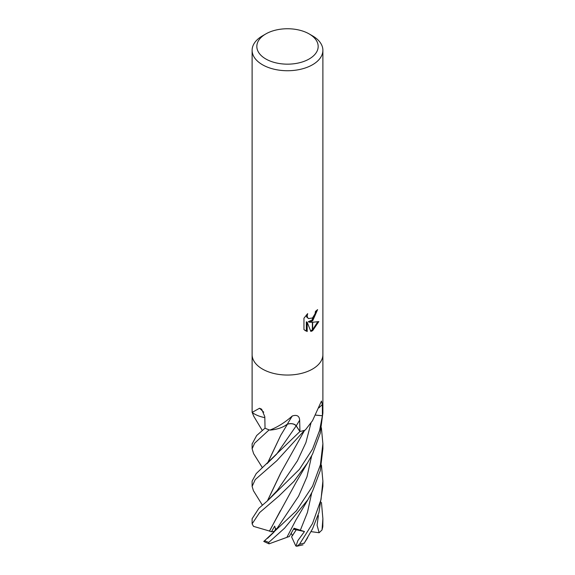 <?xml version="1.0" encoding="UTF-8"?>
<svg xmlns="http://www.w3.org/2000/svg" width="575" height="575" viewBox="0 0 575 575"><rect width="100%" height="100%" fill="white"/><g stroke="black" fill="none" stroke-linecap="round" stroke-linejoin="round"><path stroke-width="0.86" d="M264.823 417.608A25.94 14.979 180 0 1 252.245 412.534A587.046 320.915 146.8 0 0 252.123 412.404L259.533 408.25L261.654 409.199L264.802 416.688L265.039 428.181A35.384 20.427 180 0 0 269.632 430.028L270.149 429.978C277.768 427.017 285.143 422.352 292.287 415.984C296.916 414.525 299.374 415.926 299.661 420.203L299.942 431.523L296.254 425.852A5.958 3.436 0 0 0 287.292 424.228A25.94 14.979 180 0 1 270.085 430.093A4.787 2.76 0 0 0 269.632 430.028M305.016 430.15L305.526 429.755A587.046 481.174 62.4 0 0 305.332 429.956A4.787 2.76 -0 0 0 305.016 430.15A35.384 20.427 180 0 1 299.942 431.523M305.526 429.755L312.52 420.692L321.461 401.07L322.359 404.527L322.41 415.739L315.804 415.107M275.82 529.927L274.685 526.147L271.429 531.789L274.404 531.25L275.827 528.612L274.764 531.185M321.432 465.132L322.884 481.103L321.015 499.567L312.52 523.545L299.467 544.295L296.765 546.25L295.687 545.725L291.59 536.842L296.24 529.798L293.818 528.655L296.24 529.798L292.387 535.749L291.238 533.248M309.185 58.973A30.662 17.703 180 0 1 265.815 58.973A30.662 17.703 180 0 1 265.815 33.932L265.815 33.932A30.662 17.703 180 0 1 309.185 33.932A30.662 17.703 180 0 1 309.185 58.973M262.48 35.858L265.815 33.932L262.48 35.858A35.384 20.427 180 0 0 252.116 50.305A35.384 20.427 180 0 0 273.959 69.18A35.384 20.427 180 0 0 312.52 64.752A35.384 20.427 180 0 0 322.884 50.305A35.384 20.427 180 0 0 312.52 35.858L309.185 33.932M312.52 369.064A35.384 20.427 180 0 0 322.884 354.617A35.384 20.427 180 0 1 312.52 369.064A35.384 20.427 180 0 1 273.959 373.491A35.384 20.427 180 0 1 252.116 354.617L252.116 50.305M309.127 322.187L312.376 322.28L312.376 330.819L310.852 331.437L307.187 322.287L307.187 331.523L303.959 329.626L303.952 318.227L307.675 313.619L307.172 315.883L307.539 317.508L308.545 318.586L312.376 317.968L312.376 321.015L309.127 322.187L308.286 321.705L312.376 319.873M312.376 317.968A5.649 3.263 120 0 0 312.663 317.731L315.078 313.77L315.452 311.398A35.384 20.427 0 0 0 317.601 309.609L312.663 320.807A9.301 5.369 -60 0 1 312.376 321.015M312.663 330.661L312.663 322.28L318.823 321.569L312.663 330.661A12.808 7.396 -60 0 1 312.376 330.819M312.663 319.607L316.681 310.428M312.663 320.807L312.663 317.731M308.552 318.586L306.691 317.019L306.338 315.028M305.059 330.567L306.338 331.027L306.338 321.792L307.187 322.287M310.593 330.769L312.376 329.834M312.663 329.626L317.709 321.827M306.338 331.035L307.187 331.523M263.738 412.203A598.338 327.089 146.8 0 0 259.533 408.25M322.877 411.952L322.884 412.519A35.384 20.427 180 0 1 322.41 415.739A35.384 20.427 180 0 1 322.395 415.761L319.628 430.337L312.52 449.132L299.388 469.387L267.734 500.588L258.923 508.25L252.116 518.715L252.116 523.868L259.605 512.577L278.99 495.973L293.947 481.376L307.474 462.954L312.52 454.171L320.225 433.277L322.877 412.864M287.292 424.228A598.338 74.736 103.2 0 1 292.287 415.984M295.996 546.121L297.864 540.615L304.477 531.537L293.502 529.223M253.87 416.444L252.181 412.469M262.373 467.64L253.618 453.646L252.116 448.802L254.624 443.188L269.15 429.863A35.384 20.427 180 0 1 265.003 428.167L256.658 435.541L252.116 443.957M304.894 541.995L312.52 528.842L318.945 512.541L322.884 486.206M253.417 490.683L252.116 486.407L255.243 479.579L276.841 460.697L304.527 430.308A35.384 20.427 180 0 1 299.906 431.53L256.22 473.592L252.116 481.103L252.116 486.349M321.389 427.764L322.884 443.728L320.433 464.737L312.527 486.227L296.427 510.722L264.644 540.665C263.458 541.571 263.494 541.693 264.752 541.032M307.941 499.668L295.694 520.418L286.903 537.352L269.043 543.849L268.755 542.398L284.567 528.181L307.956 499.653L312.52 491.266L320.261 470.702L322.884 448.802L322.884 443.728M269.639 531.092L253.496 526.362L252.116 523.868M284.639 425.974L287.428 424.127M287.349 424.213C291.194 423.157 294.134 423.71 296.168 425.874L299.906 431.53M315.783 415.15L322.395 415.761M322.798 526.492L322.884 518.715L322.036 529.927L319.132 532.745L317.084 525.198L318.392 515.581L317.903 515.761L318.392 515.581M304.477 531.537L294.048 528.238L289.311 536.54L286.939 537.287M267.512 500.775L280.945 472.614M267.389 500.89L280.643 473.11L304.635 430.272M280.758 435.289L267.569 463.213M267.433 463.321L280.729 435.34L287.428 424.249M271.429 531.789L269.524 531.113L280.463 510.571M269.423 531.128L296.103 482.332L307.474 462.947M267.583 538.279L273.585 532.558L277.632 527.577L298.554 496.225L306.993 476.768L311.664 455.774M321.447 502.442L322.884 518.715M319.132 532.745L311.111 531.638M318.924 407.855A597.482 489.728 62.4 0 1 322.359 404.527M296.254 425.852A597.482 74.628 103.2 0 1 299.661 420.203M304.118 543.109A35.384 20.427 180 0 1 299.467 544.295M268.755 542.398A35.384 20.427 180 0 1 264.644 540.665M300.279 530.409L307.46 512.39L311.736 492.818M277.042 490.77L297.376 460.906L305.9 442.613L311.01 422.884M266.994 463.687L276.632 454.128L296.168 425.874M322.863 525.78A35.384 20.427 180 0 1 322.323 528.698M252.116 412.311L252.116 354.739M322.884 354.617L322.884 50.305M322.884 412.311L322.884 354.739M252.116 443.728L252.116 448.802M262.214 430.352L253.611 416.005M277.337 490.389L267.734 500.581M262.416 505.217L253.41 490.683M304.002 543.483L307.69 537.675M268.956 543.821L263.788 541.463M322.848 526.032L322.036 529.927M322.884 481.103L322.884 486.407M296.765 546.25L303.047 544.82"/></g></svg>

